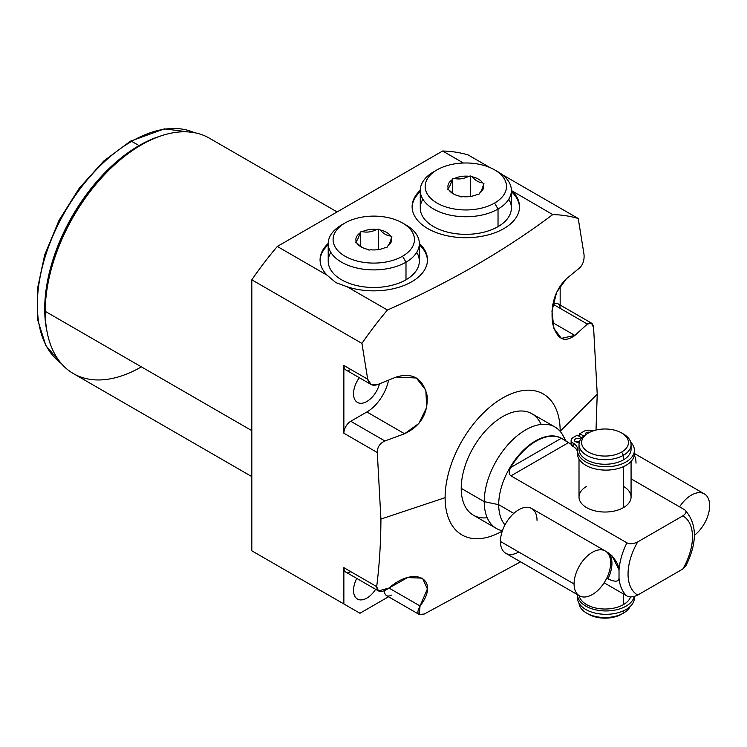 <?xml version="1.0" encoding="UTF-8"?>
<svg xmlns="http://www.w3.org/2000/svg" width="747" height="747" viewBox="0 0 747 747"><rect width="100%" height="100%" fill="white"/><g stroke="black" fill="none" stroke-linecap="round" stroke-linejoin="round"><path stroke-width="1.12" d="M327.167 275.241L335.805 282.581L347.112 286.764L387.432 310.042A253.149 146.16 120 0 0 361.94 343.396L251.814 279.817A253.149 146.16 -60 0 1 277.314 246.463L327.167 275.241L277.314 246.463L442.626 151.015A253.149 146.16 -60 0 1 468.126 154.937L490.079 167.608L468.126 154.937A253.149 146.16 -60 0 0 442.626 151.015L463.411 163.014L442.626 151.015L277.314 246.463A253.149 146.16 -60 0 0 251.814 279.817L361.94 343.396A253.149 146.16 -60 0 1 387.432 310.042C449.703 282.366 504.813 250.553 552.752 214.594L511.378 190.513L552.752 214.594A253.149 146.16 -60 0 1 578.243 218.507A253.149 146.16 120 0 0 552.752 214.594C504.813 250.553 449.703 282.366 387.432 310.042L347.112 286.764A53.7 31.001 0 0 0 412.465 281.348A53.7 31.001 0 0 0 419.338 243.447A53.7 31.001 0 0 1 427.471 259.853A53.7 31.001 0 0 1 347.112 286.764L335.805 282.581L327.167 275.241A53.7 31.001 0 0 1 328.213 243.447A53.7 31.001 0 0 0 320.08 259.853A53.7 31.001 0 0 0 327.167 275.241M560.166 308.343A9.767 5.64 120 0 0 553.266 304.356L587.394 324.067L574.863 335.431L552.425 322.48L574.863 335.431L561.352 338.354L553.966 328.503L551.93 311.163L556.636 292.236L566.431 278.752L579.719 267.818C583.062 264.419 584.49 259.928 584.005 254.353L578.243 218.507L502.18 174.593L578.243 218.507L584.005 254.353C584.49 259.928 583.062 264.419 579.719 267.818L566.431 278.752C555.068 289.892 550.446 304.701 552.556 323.19C556.692 339.185 564.134 343.265 574.863 335.431L587.394 324.067C590.709 321.602 592.782 322.797 593.594 327.644L597.226 394.173L596.013 430.048L597.226 394.173L560.166 431.234A81.358 46.968 -60 0 1 560.166 431.374A81.358 46.968 120 0 0 560.166 431.234L597.226 394.173L593.594 327.644L591.456 323.115L587.394 324.067L553.266 304.356L552.771 304.645L553.266 304.356A9.767 5.64 -60 0 1 558.149 303.88L591.428 323.087M502.301 531.08A81.358 46.968 -60 0 1 445.109 497.661A81.358 46.968 -60 0 1 502.638 398.02A81.358 46.968 -60 0 1 560.166 431.234A81.358 46.968 120 0 0 502.638 398.02A81.358 46.968 120 0 0 445.109 497.661A81.358 46.968 120 0 0 502.301 531.08M541.08 424.445A58.574 33.82 120 0 0 494.785 422.027A58.574 33.82 120 0 0 461.216 488.361A58.574 33.82 120 0 0 487.212 517.746M267.921 560.11L251.814 550.81L251.814 279.817L251.814 550.81L359.97 613.25L388.533 596.76L359.97 613.25L267.921 560.11M251.814 476.595L73.393 373.593A135.935 78.482 -60 0 1 45.24 311.359L251.814 430.627L45.24 311.359A135.935 78.482 -60 0 1 104.58 174.565A135.935 78.482 -60 0 1 209.328 138.148L337.121 211.933M140.203 145.562A132.677 76.605 120 0 0 45.24 308.707A132.677 76.605 -60 0 1 139.063 146.207L141.36 144.881A135.935 78.482 120 0 0 45.24 311.359L45.24 308.707L45.24 311.359A135.935 78.482 120 0 0 141.36 366.861M520.556 561.828L424.212 614.053C417.582 615.836 416.2 613.147 420.066 605.976C440.711 579.448 415.099 565.059 389 588.038C381.474 593.09 377.366 592.614 376.684 586.61C379.411 565.208 380.821 542.686 380.923 519.062L445.109 497.661L380.923 519.062L377.291 452.533C377.254 447.238 379.784 443.382 384.892 440.973L404.575 433.746C420.729 426.061 428.246 413.343 427.125 395.602C422.886 378.346 412.568 372.165 396.153 377.058L377.216 384.733C372.165 386.18 368.999 384.35 367.701 379.233L361.94 343.396L367.701 379.233L343.863 365.47L343.863 433.232L377.291 452.533L380.923 519.062C380.821 542.686 379.411 565.208 376.684 586.61L343.863 567.664L343.863 603.949L343.863 567.664L376.684 586.61L378.421 590.914L389 588.038L420.066 605.976L427.396 588.907L422.438 578.141L407.554 577.58L389 588.038L420.066 605.976L419.207 614.464L424.212 614.053L520.556 561.828M420.262 190.298A53.7 31.001 0 0 0 427.854 228.629A53.7 31.001 0 0 0 498.426 231.346A53.7 31.001 0 0 0 512.433 191.316A53.7 31.001 0 0 1 519.52 206.714A53.7 31.001 0 0 1 486.372 235.352A53.7 31.001 0 0 1 427.854 228.629A53.7 31.001 0 0 1 412.129 206.714A53.7 31.001 0 0 1 420.262 190.298M560.166 305.047L560.166 285.821L560.166 305.047M47.07 331.855A133.424 77.034 -60 0 1 139.063 145.6A133.424 77.034 -60 0 1 160.017 136.215A133.424 77.034 120 0 0 139.063 145.6A133.424 77.034 120 0 0 47.07 331.855M61.198 363.397A133.424 77.034 -60 0 1 45.623 255.371A133.424 77.034 -60 0 1 131.696 141.342L139.063 145.6L131.696 141.342A133.424 77.034 -60 0 1 194.397 132.686A133.424 77.034 120 0 0 131.696 141.342A2.605 1.503 -120 0 0 130.398 141.22A2.605 1.503 60 0 1 131.696 141.342A133.424 77.034 120 0 0 45.623 255.371A133.424 77.034 120 0 0 61.198 363.397L45.866 345.637L37.761 320.164L37.387 289.117L44.68 254.942L59.013 220.384L79.229 188.235L103.674 161.109L130.398 141.22L164.415 128.857L194.435 132.695M353.527 590.401A18.871 10.897 120 0 0 357.44 599.038A18.871 10.897 120 0 0 375.61 589.299A18.871 10.897 -60 0 1 361.324 599.916A18.871 10.897 -60 0 1 353.527 590.401A18.871 10.897 -60 0 1 356.786 578.43A18.871 10.897 120 0 0 353.527 590.401M353.527 393.772A18.871 10.897 120 0 0 357.44 402.409A18.871 10.897 120 0 0 379.485 383.827A18.871 10.897 -60 0 1 364.657 402.54A18.871 10.897 -60 0 1 353.527 393.772A18.871 10.897 -60 0 1 359.335 377.702A18.871 10.897 120 0 0 353.527 393.772M350.763 369.457A9.767 5.64 -60 0 1 343.863 365.47L343.863 433.232A9.767 5.64 -60 0 1 350.763 421.271L366.87 411.97A31.729 18.32 120 0 0 388.561 380.167A31.729 18.32 -60 0 1 366.87 411.97L404.575 433.746L384.892 440.973L350.763 421.271L366.87 411.97L404.575 433.746L418.862 423.446L426.696 407.339L425.827 390.214L416.35 378.001L396.153 377.058L377.216 384.733L371.035 384.462L345.88 369.942A9.767 5.64 -60 0 1 343.863 365.47L367.701 379.233L371.035 384.462M350.763 571.651A9.767 5.64 -60 0 1 343.863 567.664A9.767 5.64 -60 0 0 345.88 572.137L378.505 590.97M391.391 595.107A9.767 5.64 -60 0 1 384.5 590.83A9.767 5.64 -60 0 0 386.516 595.592L419.132 614.426M350.763 421.271L384.892 440.973C379.784 443.382 377.254 447.238 377.291 452.533L343.863 433.232A9.767 5.64 -60 0 1 350.763 421.271M328.213 244.773A53.7 31.001 0 0 0 320.089 260.516A53.7 31.001 180 0 1 328.213 244.773M427.461 260.516A53.7 31.001 0 0 0 419.338 244.773A53.7 31.001 180 0 1 427.461 260.516M416.714 252.383A45.558 26.304 180 0 1 405.995 279.78A45.558 26.304 180 0 1 349.456 283.421A45.558 26.304 180 0 1 330.837 252.383M412.139 207.377A53.7 31.001 180 0 1 420.262 191.634A53.7 31.001 180 0 0 412.139 207.377M511.378 191.634A53.7 31.001 180 0 1 519.501 207.377A53.7 31.001 180 0 0 511.378 191.634M422.886 199.244A45.558 26.304 0 0 0 441.496 230.281A45.558 26.304 0 0 0 498.034 226.64A45.558 26.304 0 0 0 508.763 199.244M496.363 528.465L473.355 515.178A58.574 33.82 -60 0 1 461.216 488.361L484.233 501.648A58.574 33.82 120 0 0 496.363 528.465A58.574 33.82 120 0 0 502.414 530.743A58.574 33.82 -60 0 1 484.233 501.648L498.707 504.692A52.066 30.057 120 0 0 505.009 524.842A52.066 30.057 -60 0 1 498.707 504.692L513.787 513.404L498.707 504.692L484.233 501.648L461.216 488.361A58.574 33.82 -60 0 1 486.792 429.413A58.574 33.82 -60 0 1 531.929 413.726L554.937 427.004A58.574 33.82 120 0 0 509.799 442.7A58.574 33.82 120 0 0 484.233 501.648A58.574 33.82 -60 0 1 516.42 436.435A58.574 33.82 -60 0 1 562.958 435.417L566.179 441.272M607.983 578.832C615.024 582.184 618.703 581.932 619.02 578.085A52.066 30.057 120 0 0 626.92 595.966L604.118 582.8L626.92 595.966A52.066 30.057 -60 0 1 619.02 578.085L619.02 569.821A52.066 30.057 -60 0 1 626.92 542.826C629.768 544.292 633.363 543.993 637.723 541.902A45.558 26.304 120 0 0 637.723 595.042C633.363 597.133 629.768 597.441 626.92 595.966C629.768 597.441 633.363 597.133 637.723 595.042L682.814 569.009A45.558 26.304 120 0 0 682.814 515.869C686.428 513.348 686.96 511.275 684.411 509.631L631.075 478.846L684.411 509.631C686.96 511.275 686.428 513.348 682.814 515.869L637.723 541.902A45.558 26.304 120 0 0 637.723 595.042L682.814 569.009A45.558 26.304 120 0 0 682.814 515.869L637.723 541.902C633.363 543.993 629.768 544.292 626.92 542.826A52.066 30.057 120 0 0 619.02 569.821C618.581 564.022 614.902 558.28 607.983 552.593L605.938 551.407L607.983 552.593A25.874 14.94 -60 0 1 607.983 578.832C615.024 582.184 618.703 581.932 619.02 578.085L619.02 569.821L611.97 555.731L607.983 552.593A25.874 14.94 120 0 1 607.983 578.832L606.76 578.122M685.83 565.946L682.814 569.009M565.171 440.609A58.574 33.82 120 0 0 554.937 427.004M561.809 438.489A52.066 30.057 120 0 0 521.593 452.122A52.066 30.057 120 0 0 498.707 504.692A52.066 30.057 -60 0 1 521.434 452.29A52.066 30.057 -60 0 1 561.557 438.34A52.066 30.057 -60 0 1 561.809 438.489M571.194 444.269L561.361 438.256A52.066 30.057 120 0 0 510.649 467.529C508.688 471.628 508.791 474.401 510.948 475.867L626.92 542.826L510.948 475.867L568.43 442.672L561.361 438.256L510.649 467.529C508.688 471.628 508.791 474.401 510.948 475.867L568.43 442.672L571.194 444.269M586.628 486.372A26.033 15.033 0 0 0 586.628 507.624A26.033 15.033 0 0 0 623.446 507.624A26.033 15.033 0 0 0 623.446 486.372M510.649 467.529A52.066 30.057 -60 0 1 561.361 438.256L510.649 467.529M630.776 446.939A26.033 15.033 180 0 1 623.446 459.853A26.033 15.033 180 0 1 593.277 462.636A26.033 15.033 180 0 1 579.308 446.939M621.607 432.961L623.446 434.026A26.033 15.033 180 0 1 623.446 455.287A26.033 15.033 0 0 0 631.075 444.652L631.075 449.227A26.033 15.033 180 0 1 623.446 459.853L623.446 455.287L621.607 452.094A23.428 13.53 0 0 0 621.607 432.961A23.428 13.53 0 0 0 588.468 432.961A23.428 13.53 180 0 1 621.607 432.961A23.428 13.53 180 0 1 621.607 452.094A23.428 13.53 180 0 1 588.468 452.094A23.428 13.53 180 0 1 588.468 432.961L586.628 434.026L588.468 432.961A23.428 13.53 0 0 0 588.468 452.094A23.428 13.53 0 0 0 621.607 452.094L623.446 455.287L623.446 459.853A26.033 15.033 180 0 1 595.079 463.112A26.033 15.033 180 0 1 579.009 449.227L579.009 444.652A26.033 15.033 0 0 0 595.079 458.537A26.033 15.033 0 0 0 623.446 455.287A26.033 15.033 180 0 1 586.628 455.287A26.033 15.033 180 0 1 586.628 434.026A26.033 15.033 0 0 0 579.009 444.652M623.446 613.119A26.033 15.033 0 0 0 630.085 606.592A26.033 15.033 180 0 1 623.446 613.119L621.607 614.183L623.446 613.119L623.446 610.841L623.446 613.119A26.033 15.033 180 0 1 595.676 616.518A26.033 15.033 180 0 1 579.037 603.24A26.033 15.033 0 0 0 586.628 613.119A26.033 15.033 0 0 0 623.446 613.119L621.607 614.183A23.428 13.53 180 0 1 587.6 613.651M621.607 614.183A23.428 13.53 180 0 1 588.468 614.183L586.628 613.119M631.075 461.394L631.075 496.998A26.033 15.033 180 0 1 623.446 507.624L623.446 466.642L623.446 507.624A26.033 15.033 180 0 1 595.079 510.883A26.033 15.033 180 0 1 579.009 496.998L579.009 458.975M623.446 593.958L623.446 604.612A26.033 15.033 180 0 1 596.433 608.17A26.033 15.033 180 0 1 579.168 595.667A26.033 15.033 180 0 0 596.433 608.17A26.033 15.033 180 0 0 623.446 604.612L623.446 593.958M631.075 444.652A26.033 15.033 0 0 0 622.484 433.493M630.589 596.862A26.033 15.033 180 0 1 623.446 604.612A26.033 15.033 180 0 0 630.589 596.862M571.782 442.009A6.77 3.912 0 0 0 573.108 446.463A15.089 8.712 180 0 1 577.487 452A15.089 8.712 180 0 0 573.108 446.463A6.77 3.912 180 0 1 571.119 443.699L571.119 440.328A6.77 3.912 0 0 0 573.108 443.092A15.089 8.712 180 0 1 577.515 449.619A28.461 16.434 0 0 0 612.596 466.287A28.461 16.434 0 0 0 630.729 442.233A28.461 16.434 0 0 1 634.408 450.31A28.461 16.434 0 0 1 605.948 466.735A28.461 16.434 0 0 1 577.487 450.31A28.461 16.434 0 0 1 577.515 449.619A15.089 8.712 0 0 0 577.524 449.246A15.089 8.712 0 0 0 573.108 443.092L573.108 446.463L573.108 443.092A6.77 3.912 0 0 1 573.108 437.565L577.216 435.184L573.108 437.565A6.77 3.912 0 0 0 571.119 440.328M577.515 452.99A28.461 16.434 0 0 0 606.816 470.106A28.461 16.434 0 0 0 634.259 451.991A28.461 16.434 180 0 1 634.408 453.681A28.461 16.434 180 0 1 605.948 470.115A28.461 16.434 180 0 1 577.487 453.681L577.487 450.31M576.18 442.009A3.38 1.952 180 0 1 579.429 441.963A3.38 1.952 180 0 0 576.18 442.009M581.829 437.845L577.216 435.184L581.829 437.845M592.773 431A6.77 3.912 0 0 0 583.874 431.346L579.756 433.718L583.734 436.015L579.756 433.718L583.874 431.346A6.77 3.912 0 0 1 592.773 431M585.461 434.745A3.38 1.952 180 0 1 586.274 432.728A3.38 1.952 180 0 1 589.775 432.261A3.38 1.952 0 0 0 585.274 434.11A3.38 1.952 0 0 0 585.461 434.745M575.498 441.71A3.38 1.952 180 0 1 575.498 438.947A3.38 1.952 180 0 1 580.279 438.947A3.38 1.952 180 0 1 580.736 439.264A3.38 1.952 0 0 0 580.279 438.947A3.38 1.952 0 0 0 576.591 438.517A3.38 1.952 0 0 0 574.508 440.328A3.38 1.952 0 0 0 575.498 441.71A3.38 1.952 0 0 0 579.392 442.075A3.38 1.952 180 0 1 575.498 441.71M580.279 440.002L580.279 438.947L580.279 440.002M579.756 436.659L579.756 433.718L579.756 436.659M577.487 594.696A28.461 16.434 0 0 0 604.416 610.915A28.461 16.434 0 0 0 634.212 596.461A28.461 16.434 0 0 1 604.416 610.915A28.461 16.434 0 0 1 577.487 594.696M576.908 594.351A15.089 8.712 180 0 1 577.487 596.209A15.089 8.712 180 0 0 576.908 594.351M577.515 597.189A28.461 16.434 0 0 0 606.611 614.314A28.461 16.434 0 0 0 634.296 596.433A28.461 16.434 180 0 1 634.408 597.88A28.461 16.434 180 0 1 605.948 614.314A28.461 16.434 180 0 1 577.487 597.88L577.487 594.509M419.338 243.587L419.338 261.179A45.558 26.304 180 0 1 405.995 279.78L405.995 262.188A45.558 26.304 0 0 0 419.338 243.587A45.558 26.304 0 0 0 404.164 223.997M402.54 222.998L405.995 224.987A45.558 26.304 180 0 1 405.995 262.188L402.54 256.212A40.674 23.484 0 0 0 402.54 222.998A40.674 23.484 0 0 0 345.011 222.998L341.556 224.987A45.558 26.304 0 0 0 328.213 243.587A45.558 26.304 0 0 0 356.338 267.893A45.558 26.304 0 0 0 405.995 262.188L405.995 279.78A45.558 26.304 180 0 1 356.338 285.485A45.558 26.304 180 0 1 328.213 261.179L328.213 243.587M402.54 256.212A40.674 23.484 0 0 0 402.54 222.998A40.674 23.484 0 0 0 345.011 222.998A40.674 23.484 0 0 0 345.011 256.212A40.674 23.484 0 0 0 402.54 256.212L405.995 262.188A45.558 26.304 180 0 1 341.556 262.188A45.558 26.304 180 0 1 341.556 224.987L345.011 222.998A40.674 23.484 0 0 0 345.011 256.212A40.674 23.484 0 0 0 402.54 256.212M391.419 237.882A17.9 10.337 180 0 1 387.562 246.193L387.058 247.276L385.191 247.565A17.9 10.337 180 0 1 370.783 249.797L368.915 250.086L367.543 249.293A17.9 10.337 180 0 1 357.001 243.205L355.628 242.411L356.132 241.328A17.9 10.337 180 0 1 359.989 233.017L360.493 231.934L362.36 231.645A17.9 10.337 180 0 1 376.768 229.413L378.636 229.124L380.008 229.917A17.9 10.337 180 0 1 390.55 236.005L391.923 236.799L391.419 237.882C390.139 242.411 388.851 245.184 387.562 246.193A17.9 10.337 0 0 0 391.419 237.882C390.139 242.411 388.851 245.184 387.562 246.193L387.058 247.276L385.191 247.565A17.9 10.337 0 0 1 370.783 249.797L368.915 250.086L367.543 249.293A17.9 10.337 0 0 1 361.118 246.912A17.9 10.337 0 0 1 357.001 243.205L355.628 242.411L356.132 241.328C357.411 240.347 358.7 237.574 359.989 233.017A17.9 10.337 0 0 0 356.132 241.328C357.411 240.347 358.7 237.574 359.989 233.017L360.493 231.934L362.36 231.645C367.141 232.681 371.95 231.934 376.768 229.413A17.9 10.337 0 0 0 362.36 231.645C367.141 232.681 371.95 231.934 376.768 229.413L378.636 229.124L380.008 229.917C383.51 233.708 387.03 235.744 390.55 236.005A17.9 10.337 0 0 0 380.008 229.917C383.51 233.708 387.03 235.744 390.55 236.005L391.923 236.799L391.419 237.882M361.716 247.238L357.001 243.205L361.716 247.238M378.636 249.554L378.636 229.124L378.636 249.554M360.493 246.389L360.493 231.934L360.493 246.389M494.589 169.858L498.034 171.847A45.558 26.304 180 0 1 498.034 209.048A45.558 26.304 0 0 0 511.378 190.448L511.378 208.04A45.558 26.304 180 0 1 498.034 226.64L498.034 209.048L494.589 203.072A40.674 23.484 0 0 0 494.589 169.858A40.674 23.484 0 0 0 437.06 169.858A40.674 23.484 180 0 1 494.589 169.858A40.674 23.484 180 0 1 494.589 203.072A40.674 23.484 180 0 1 437.06 203.072A40.674 23.484 180 0 1 437.06 169.858L433.605 171.847L437.06 169.858A40.674 23.484 0 0 0 437.06 203.072A40.674 23.484 0 0 0 494.589 203.072L498.034 209.048L498.034 226.64A45.558 26.304 180 0 1 448.387 232.336A45.558 26.304 180 0 1 420.262 208.04L420.262 190.448A45.558 26.304 0 0 0 448.387 214.753A45.558 26.304 0 0 0 498.034 209.048A45.558 26.304 180 0 1 433.605 209.048A45.558 26.304 180 0 1 433.605 171.847A45.558 26.304 0 0 0 420.262 190.448M462.832 196.648A17.9 10.337 0 0 0 477.24 194.425L479.107 194.136L479.611 193.053A17.9 10.337 0 0 0 483.468 184.733L483.972 183.659L482.599 182.866A17.9 10.337 0 0 0 472.057 176.778L470.685 175.984L468.817 176.273A17.9 10.337 0 0 0 454.409 178.505L452.533 178.794L452.038 179.868A17.9 10.337 0 0 0 448.172 188.188L447.677 189.271L449.04 190.065A17.9 10.337 0 0 0 459.592 196.153L460.955 196.937L462.832 196.648A17.9 10.337 0 0 0 477.24 194.425L479.107 194.136L479.611 193.053A17.9 10.337 0 0 0 483.468 184.733C482.179 189.29 480.891 192.063 479.611 193.053C480.891 192.063 482.179 189.29 483.468 184.733L483.972 183.659L482.599 182.866A17.9 10.337 0 0 0 472.057 176.778C475.578 180.587 479.098 182.613 482.599 182.866C479.098 182.613 475.578 180.587 472.057 176.778L470.685 175.984L468.817 176.273A17.9 10.337 0 0 0 454.409 178.505C459.228 179.532 464.027 178.785 468.817 176.273C464.027 178.785 459.228 179.532 454.409 178.505L452.533 178.794L452.038 179.868A17.9 10.337 0 0 0 448.172 188.188C449.47 187.18 450.749 184.406 452.038 179.868C450.749 184.406 449.47 187.18 448.172 188.188L447.677 189.271L449.04 190.065A17.9 10.337 0 0 0 453.168 193.772A17.9 10.337 0 0 0 459.592 196.153L460.955 196.937L462.832 196.648M453.756 194.099L449.04 190.065M511.378 190.448A45.558 26.304 0 0 0 496.213 170.848M452.533 193.249L452.533 178.794L452.533 193.249M470.685 196.405L470.685 175.984L470.685 196.405M579.429 595.807L505.784 553.294A25.874 14.94 -60 0 1 500.434 541.454L574.069 583.967A25.874 14.94 120 0 0 579.429 595.807A25.874 14.94 120 0 0 599.365 588.879A25.874 14.94 120 0 0 610.654 562.846A25.874 14.94 -60 0 1 592.362 594.528A25.874 14.94 -60 0 1 574.069 583.967A25.874 14.94 -60 0 1 592.362 552.285A25.874 14.94 -60 0 1 610.654 562.846A25.874 14.94 120 0 0 605.294 550.997A25.874 14.94 120 0 0 585.359 557.934A25.874 14.94 120 0 0 574.069 583.967L500.434 541.454A25.874 14.94 -60 0 1 518.726 509.771A25.874 14.94 -60 0 1 537.018 520.332M518.726 552.014A25.874 14.94 -60 0 1 500.434 541.454A25.874 14.94 -60 0 1 511.723 515.421A25.874 14.94 -60 0 1 531.659 508.483L605.294 550.997M694.374 535.338A25.874 14.94 120 0 0 709.65 505.691A25.874 14.94 120 0 0 699.089 492.647A25.874 14.94 120 0 0 679.593 506.858A25.874 14.94 120 0 1 704.29 493.842A25.874 14.94 120 0 1 709.65 505.691A25.874 14.94 120 0 1 694.374 535.338M636.014 463.177A25.874 14.94 120 0 0 634.287 455.212M45.24 308.707L45.24 311.359M685.625 566.403C697.483 542.658 697.287 523.89 685.036 510.08M562.099 438.657L561.557 438.34M586.628 434.026L588.468 432.961M634.408 453.681L634.408 450.31M634.408 596.405L634.408 597.88M341.556 224.987L345.011 222.998M433.605 171.847L437.06 169.858M634.408 453.504L704.29 493.842"/></g></svg>
